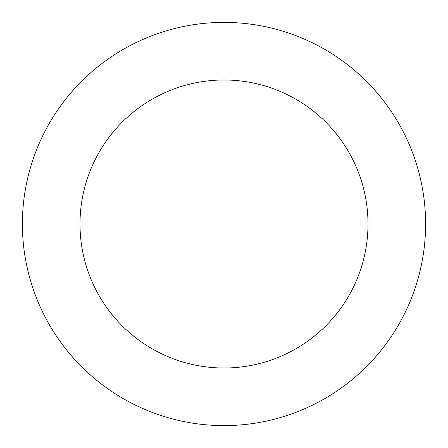 <?xml version="1.0" encoding="UTF-8"?>
<svg xmlns="http://www.w3.org/2000/svg" width="448" height="448" viewBox="0 0 448 448"><rect width="100%" height="100%" fill="white"/><g stroke="black" fill="none" stroke-linecap="round" stroke-linejoin="round"><path stroke-width="0.67" d="M367.998 224A143.998 143.998 0 0 1 152.001 348.706A143.998 143.998 0 0 1 152.001 99.294A143.998 143.998 0 0 1 367.998 224M425.6 224A201.6 201.6 0 0 1 123.2 398.591A201.6 201.6 0 0 1 123.2 49.409A201.6 201.6 0 0 1 425.6 224"/></g></svg>
